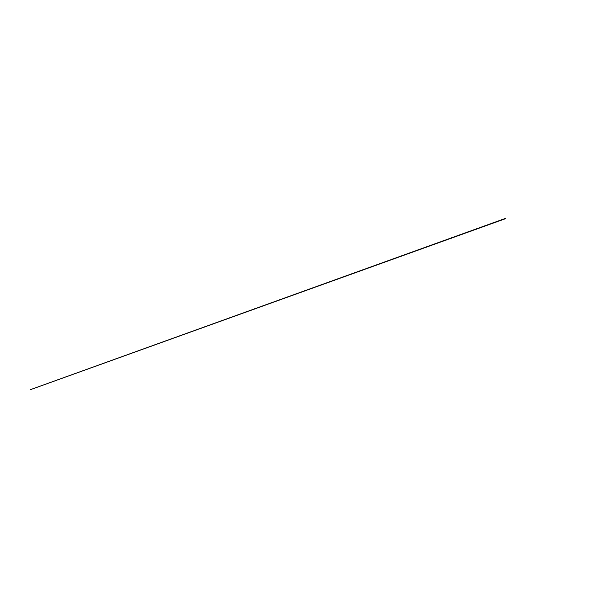 <?xml version="1.0" encoding="UTF-8"?>
<svg xmlns="http://www.w3.org/2000/svg" width="608" height="608" viewBox="0 0 608 608"><rect width="100%" height="100%" fill="white"/><g stroke="black" fill="none" stroke-linecap="round" stroke-linejoin="round"><path stroke-width="0.91" d="M505.59 218.629L30.4 389.682L505.423 218.409"/></g></svg>
